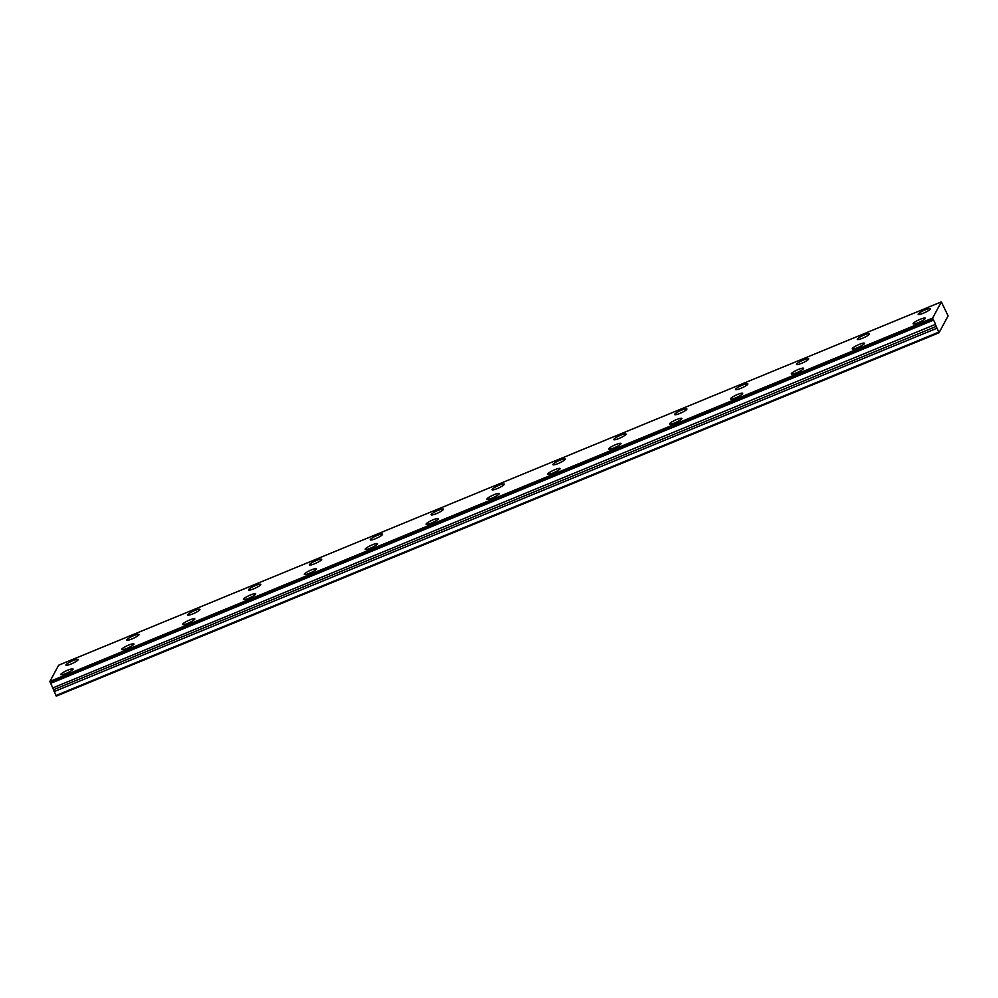 <?xml version="1.0" encoding="UTF-8"?>
<svg xmlns="http://www.w3.org/2000/svg" width="998" height="998" viewBox="0 0 998 998"><rect width="100%" height="100%" fill="white"/><g stroke="black" fill="none" stroke-linecap="round" stroke-linejoin="round"><path stroke-width="1.5" d="M52.757 687.946L56.287 696.117L939.006 332.783L948.1 315.904L941.351 301.883L932.619 318.1L933.355 319.996L50.649 683.331L933.467 320.158L934.615 321.942L935.4 324.387L52.757 687.946L935.4 324.387M50.748 683.493L52.682 687.722M72.929 660.676A6.749 1.16 -24.6 0 0 65.905 665.13A6.749 1.16 -24.6 0 0 71.157 663.969A6.749 1.16 -24.6 0 0 78.168 659.516A6.749 1.16 -24.6 0 0 72.929 660.676M133.807 635.626A6.749 1.16 -24.6 0 0 126.783 640.08A6.749 1.16 -24.6 0 0 132.023 638.92A6.749 1.16 -24.6 0 0 139.046 634.466A6.749 1.16 -24.6 0 0 133.807 635.626M920.106 319.348A6.749 1.16 -24.6 0 0 913.083 323.801A6.749 1.16 -24.6 0 0 918.322 322.641A6.749 1.16 -24.6 0 0 925.346 318.187A6.749 1.16 -24.6 0 0 920.106 319.348M859.228 344.41A6.749 1.16 -24.6 0 0 852.205 348.863A6.749 1.16 -24.6 0 0 857.444 347.703A6.749 1.16 -24.6 0 0 864.468 343.237A6.749 1.16 -24.6 0 0 859.228 344.41M798.35 369.46A6.749 1.16 -24.6 0 0 791.327 373.913A6.749 1.16 -24.6 0 0 796.579 372.753A6.749 1.16 -24.6 0 0 803.59 368.299A6.749 1.16 -24.6 0 0 798.35 369.46M737.472 394.522A6.749 1.16 -24.6 0 0 730.449 398.975A6.749 1.16 -24.6 0 0 735.701 397.815A6.749 1.16 -24.6 0 0 742.712 393.362A6.749 1.16 -24.6 0 0 737.472 394.522M676.594 419.572A6.749 1.16 -24.6 0 0 669.571 424.025A6.749 1.16 -24.6 0 0 674.823 422.865A6.749 1.16 -24.6 0 0 681.834 418.411A6.749 1.16 -24.6 0 0 676.594 419.572M615.716 444.634A6.749 1.16 -24.6 0 0 608.693 449.088A6.749 1.16 -24.6 0 0 613.945 447.927A6.749 1.16 -24.6 0 0 620.968 443.474A6.749 1.16 -24.6 0 0 615.716 444.634M554.838 469.696A6.749 1.16 -24.6 0 0 547.815 474.15A6.749 1.16 -24.6 0 0 553.067 472.99A6.749 1.16 -24.6 0 0 560.09 468.524A6.749 1.16 -24.6 0 0 554.838 469.696M493.96 494.746A6.749 1.16 -24.6 0 0 486.937 499.2A6.749 1.16 -24.6 0 0 492.189 498.039A6.749 1.16 -24.6 0 0 499.212 493.586A6.749 1.16 -24.6 0 0 493.96 494.746M433.082 519.808A6.749 1.16 -24.6 0 0 426.071 524.262A6.749 1.16 -24.6 0 0 431.311 523.102A6.749 1.16 -24.6 0 0 438.334 518.648A6.749 1.16 -24.6 0 0 433.082 519.808M372.204 544.858A6.749 1.16 -24.6 0 0 365.193 549.312A6.749 1.16 -24.6 0 0 370.433 548.151A6.749 1.16 -24.6 0 0 377.456 543.698A6.749 1.16 -24.6 0 0 372.204 544.858M311.326 569.92A6.749 1.16 -24.6 0 0 304.315 574.374A6.749 1.16 -24.6 0 0 309.555 573.214A6.749 1.16 -24.6 0 0 316.578 568.76A6.749 1.16 -24.6 0 0 311.326 569.92M250.461 594.983A6.749 1.16 -24.6 0 0 243.437 599.436A6.749 1.16 -24.6 0 0 248.677 598.276A6.749 1.16 -24.6 0 0 255.7 593.81A6.749 1.16 -24.6 0 0 250.461 594.983M194.685 610.564A6.749 1.16 -24.6 0 0 187.661 615.018A6.749 1.16 -24.6 0 0 192.901 613.857A6.749 1.16 -24.6 0 0 199.924 609.404A6.749 1.16 -24.6 0 0 194.685 610.564M255.55 585.502A6.749 1.16 -24.6 0 0 248.539 589.968A6.749 1.16 -24.6 0 0 253.779 588.808A6.749 1.16 -24.6 0 0 260.802 584.341A6.749 1.16 -24.6 0 0 255.55 585.502M316.428 560.452A6.749 1.16 -24.6 0 0 309.417 564.905A6.749 1.16 -24.6 0 0 314.657 563.745A6.749 1.16 -24.6 0 0 321.68 559.292A6.749 1.16 -24.6 0 0 316.428 560.452M377.306 535.39A6.749 1.16 -24.6 0 0 370.295 539.843A6.749 1.16 -24.6 0 0 375.535 538.683A6.749 1.16 -24.6 0 0 382.558 534.229A6.749 1.16 -24.6 0 0 377.306 535.39M438.184 510.34A6.749 1.16 -24.6 0 0 431.161 514.793A6.749 1.16 -24.6 0 0 436.413 513.633A6.749 1.16 -24.6 0 0 443.436 509.18A6.749 1.16 -24.6 0 0 438.184 510.34M499.062 485.278A6.749 1.16 -24.6 0 0 492.039 489.731A6.749 1.16 -24.6 0 0 497.291 488.571A6.749 1.16 -24.6 0 0 504.314 484.117A6.749 1.16 -24.6 0 0 499.062 485.278M559.94 460.215A6.749 1.16 -24.6 0 0 552.917 464.681A6.749 1.16 -24.6 0 0 558.169 463.521A6.749 1.16 -24.6 0 0 565.192 459.055A6.749 1.16 -24.6 0 0 559.94 460.215M620.818 435.165A6.749 1.16 -24.6 0 0 613.795 439.619A6.749 1.16 -24.6 0 0 619.047 438.459A6.749 1.16 -24.6 0 0 626.058 434.005A6.749 1.16 -24.6 0 0 620.818 435.165M925.196 309.879A6.749 1.16 -24.6 0 0 918.185 314.333A6.749 1.16 -24.6 0 0 923.424 313.172A6.749 1.16 -24.6 0 0 930.448 308.719A6.749 1.16 -24.6 0 0 925.196 309.879M67.827 670.145A6.749 1.16 -24.6 0 0 60.803 674.598A6.749 1.16 -24.6 0 0 66.055 673.438A6.749 1.16 -24.6 0 0 73.066 668.984A6.749 1.16 -24.6 0 0 67.827 670.145M128.705 645.095A6.749 1.16 -24.6 0 0 121.681 649.548A6.749 1.16 -24.6 0 0 126.933 648.388A6.749 1.16 -24.6 0 0 133.944 643.935A6.749 1.16 -24.6 0 0 128.705 645.095M189.583 620.032A6.749 1.16 -24.6 0 0 182.559 624.486A6.749 1.16 -24.6 0 0 187.799 623.326A6.749 1.16 -24.6 0 0 194.822 618.872A6.749 1.16 -24.6 0 0 189.583 620.032M864.33 334.929A6.749 1.16 -24.6 0 0 857.307 339.395A6.749 1.16 -24.6 0 0 862.546 338.235A6.749 1.16 -24.6 0 0 869.57 333.769A6.749 1.16 -24.6 0 0 864.33 334.929M803.452 359.991A6.749 1.16 -24.6 0 0 796.429 364.445A6.749 1.16 -24.6 0 0 801.668 363.284A6.749 1.16 -24.6 0 0 808.692 358.831A6.749 1.16 -24.6 0 0 803.452 359.991M742.574 385.053A6.749 1.16 -24.6 0 0 735.551 389.507A6.749 1.16 -24.6 0 0 740.803 388.347A6.749 1.16 -24.6 0 0 747.814 383.893A6.749 1.16 -24.6 0 0 742.574 385.053M681.696 410.103A6.749 1.16 -24.6 0 0 674.673 414.557A6.749 1.16 -24.6 0 0 679.925 413.397A6.749 1.16 -24.6 0 0 686.936 408.943A6.749 1.16 -24.6 0 0 681.696 410.103M50.649 683.331L49.9 681.434L58.633 665.217L941.351 301.883M935.475 324.624L939.006 332.783M55.838 695.569L938.557 332.234M932.619 318.1L49.9 681.434M54.042 691.639L936.748 328.305M932.756 318.686L50.037 682.008M53.568 689.718L936.286 326.383"/></g></svg>
